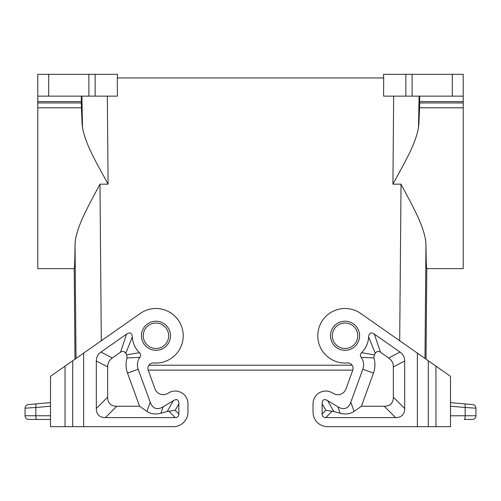 <?xml version="1.0" encoding="UTF-8"?>
<svg xmlns="http://www.w3.org/2000/svg" width="501" height="501" viewBox="0 0 501 501"><rect width="100%" height="100%" fill="white"/><g stroke="black" fill="none" stroke-linecap="round" stroke-linejoin="round"><path stroke-width="0.75" d="M148.916 365.223L352.084 365.223M383.591 77.956L383.591 74.323L405.86 74.323L405.86 96.142L383.591 96.142L383.697 77.956L117.303 77.956L117.409 96.142L95.14 96.142L95.14 74.323L117.409 74.323L117.409 77.956M187.956 412.135L187.956 403.768L187.956 412.135A14.548 14.548 0 0 1 173.409 426.677L65.049 426.677L65.049 366.131L50.507 376.314L50.507 426.677L50.507 424.547L50.507 426.677L65.049 426.677M187.956 403.768A12.725 12.725 0 0 0 168.662 392.865L167.729 393.429A8.73 8.73 0 0 1 155.028 388.939L148.233 370.258A5.455 5.455 0 0 1 148.183 370.133L352.817 370.133M50.507 420.471L50.507 424.547M28.689 419.406A3.639 3.639 0 0 1 25.05 415.767A3.639 3.639 0 0 0 28.689 419.406L50.507 419.406L50.507 408.409M50.507 402.635L28.369 404.57C26.34 404.933 25.238 406.142 25.05 408.19L35.828 407.482C35.715 405.334 35.922 404.132 36.454 403.862L50.507 402.635L50.507 376.314M50.507 419.406L50.507 415.767L25.05 415.767L25.05 408.19L25.05 415.767M463.225 74.323L463.225 96.142L463.225 74.323L405.86 74.323M412.116 74.323L412.116 96.142L463.225 96.142L463.225 101.597L419.713 101.597L419.619 96.142M419.713 101.597L419.581 107.796L463.225 107.796L463.225 101.597M463.225 107.796L463.225 268.63L426.796 268.63L426.007 359.167M425.462 239.046L425.963 244.237C426.119 260.138 426.395 268.267 426.796 268.63M412.116 96.142L405.86 96.142M168.68 335.77A12.725 12.725 0 0 1 155.955 348.496A12.725 12.725 0 0 1 143.23 335.77A12.725 12.725 0 0 1 155.955 323.045A12.725 12.725 0 0 1 168.68 335.77M107.659 366.914A47.864 21.819 -152.5 0 1 112.312 357.977L120.516 352.234L126.628 334.111C130.097 331.925 132.001 332.858 132.345 336.91A23.635 23.635 0 0 0 139.428 352.666C140.862 354.132 140.994 355.71 139.829 357.395A12.725 12.725 0 0 0 138.176 369.212L150.187 402.209A51.709 17.817 109.5 0 0 163.151 406.793L173.352 400.656A26.616 7.271 119.5 0 1 178.863 403.768L178.863 413.951L175.187 410.275L167.24 411.471L160.871 413.244C155.517 414.64 150.87 414.026 146.937 411.396L139.591 406.248L116.752 406.248A48.102 18.18 135 0 1 107.659 397.161L107.659 366.914L96.324 361.014L96.324 408.497A48.102 18.18 135 0 0 105.41 417.59L175.231 417.59A19.238 7.271 -135 0 0 178.863 413.951M126.628 334.111L100.97 352.078A47.864 21.819 -152.5 0 0 96.324 361.014M65.049 366.131L140.311 313.432A27.273 27.273 0 0 1 182.27 328.612A27.273 27.273 0 0 1 153.788 362.956A5.455 5.455 0 0 0 148.233 370.258M138.176 369.212L127.523 373.095L139.591 406.248M139.829 357.395L127.097 357.908A24.067 24.067 0 0 0 127.523 373.095M139.428 352.666L126.659 354.871L127.097 357.908M126.659 354.871A34.97 34.97 0 0 1 125.738 353.38L132.345 336.91M120.516 352.234C122.645 350.85 124.386 351.232 125.738 353.38M424.986 358.453L425.963 244.237C425.086 227.022 411.985 205.128 401.032 184.155L392.916 184.155C404.157 163.307 417.546 141.439 418.874 123.853L419.581 107.796M357.77 335.77A12.725 12.725 0 0 1 345.045 348.496A12.725 12.725 0 0 1 332.32 335.77A12.725 12.725 0 0 1 345.045 323.045A12.725 12.725 0 0 1 357.77 335.77M345.045 348.496A12.725 12.725 0 0 1 332.32 335.77M313.044 403.768L313.044 412.135L313.044 403.768A12.725 12.725 0 0 1 332.338 392.865L333.271 393.429A8.73 8.73 0 0 0 345.972 388.939L352.767 370.258A5.455 5.455 0 0 0 347.212 362.956A27.273 27.273 0 0 1 318.73 328.612A27.273 27.273 0 0 1 360.689 313.432L450.493 376.314L450.493 426.677L435.951 426.677L435.951 366.131M404.676 361.014A47.864 21.819 -27.5 0 0 400.03 352.078L374.372 334.111C370.903 331.925 368.999 332.858 368.655 336.91A23.635 23.635 0 0 1 361.572 352.666C360.138 354.132 360.006 355.71 361.171 357.395A12.725 12.725 0 0 1 362.824 369.212L350.813 402.209A51.709 17.817 70.5 0 1 337.849 406.793L327.648 400.656A26.616 7.271 60.5 0 0 322.137 403.768L322.137 413.951A19.238 7.271 -45 0 0 325.769 417.59L395.59 417.59A48.102 18.18 45 0 0 404.676 408.497L404.676 361.014L393.341 366.914L393.341 397.161A48.102 18.18 45 0 1 384.248 406.248L361.409 406.248L354.063 411.396C350.13 414.026 345.483 414.64 340.129 413.244L337.849 406.793M313.044 412.135A14.548 14.548 0 0 0 327.591 426.677L435.951 426.677M340.129 413.244L333.76 411.471L325.813 410.275L322.137 413.951M361.171 357.395L373.903 357.908L374.341 354.871A34.97 34.97 0 0 0 375.262 353.38C376.614 351.232 378.355 350.85 380.484 352.234L388.688 357.977A47.864 21.819 -27.5 0 1 393.341 366.914M361.409 406.248L373.477 373.095A24.067 24.067 0 0 0 373.903 357.908M361.572 352.666L374.341 354.871M368.655 336.91L375.262 353.38M475.95 408.19L465.172 407.482C465.285 405.334 465.078 404.132 464.546 403.862L472.631 404.57C474.66 404.933 475.762 406.142 475.95 408.19L475.95 415.767A3.639 3.639 0 0 1 472.311 419.406L464.227 419.406A3.639 0.939 -90 0 0 465.172 415.767L450.493 415.767M464.546 403.862L450.493 402.635L464.546 403.862M468.385 407.695L472.794 407.983M345.972 388.939A8.73 8.73 0 0 1 333.271 393.429M81.381 96.142L81.287 101.597L37.775 101.597L37.775 96.142L95.14 96.142M75.538 239.046L75.037 244.237C74.881 260.138 74.605 268.267 74.204 268.63L37.775 268.63L37.775 101.597M74.993 359.167L74.204 268.63M76.014 358.453L75.037 244.237C75.914 227.022 89.015 205.128 99.968 184.155L108.084 184.155C96.843 163.307 83.454 141.439 82.126 123.853L81.419 107.796L37.775 107.796M37.775 74.323L37.775 96.142L37.775 74.323L95.14 74.323M81.287 101.597L81.419 107.796M418.485 127.774L419.112 96.142M82.515 127.774L81.888 96.142M36.773 419.406A3.639 0.939 -90 0 1 35.828 415.767L35.828 407.482L50.507 406.205M419.7 102.956L463.225 102.956M452.315 74.323L452.315 96.142M155.955 321.229A14.548 14.548 0 0 0 141.414 335.77A14.548 14.548 0 0 0 155.955 350.318A14.548 14.548 0 0 0 170.503 335.77A14.548 14.548 0 0 0 155.955 321.229M83.623 353.13L83.623 426.677M173.352 400.656L167.24 411.471M160.871 413.244L163.151 406.793M150.187 402.209L146.937 411.396M112.312 357.977L100.97 352.078M178.863 403.768L175.187 410.275M96.324 408.497L107.659 397.161M105.41 417.59L116.752 406.248M175.231 417.59L168.806 411.164M72.714 360.764L72.714 426.677M399.692 340.743L401.032 184.155M107.333 96.142L108.084 184.155M101.308 340.743L99.968 184.155M393.667 96.142L392.916 184.155M345.045 350.318A14.548 14.548 0 0 1 330.497 335.77A14.548 14.548 0 0 1 345.045 321.229A14.548 14.548 0 0 1 359.586 335.77A14.548 14.548 0 0 1 345.045 350.318M417.377 426.677L417.377 353.13M325.813 410.275L322.137 403.768M332.194 411.164L325.769 417.59M384.248 406.248L395.59 417.59M374.372 334.111L380.484 352.234M400.03 352.078L388.688 357.977M362.824 369.212L373.477 373.095M350.813 402.209L354.063 411.396M393.341 397.161L404.676 408.497M333.76 411.471L327.648 400.656M475.95 415.767L465.172 415.767L465.172 407.482L450.493 406.205M428.286 426.677L428.286 360.764M88.884 96.142L88.884 74.323M48.685 96.142L48.685 74.323M81.3 102.956L37.775 102.956"/></g></svg>
